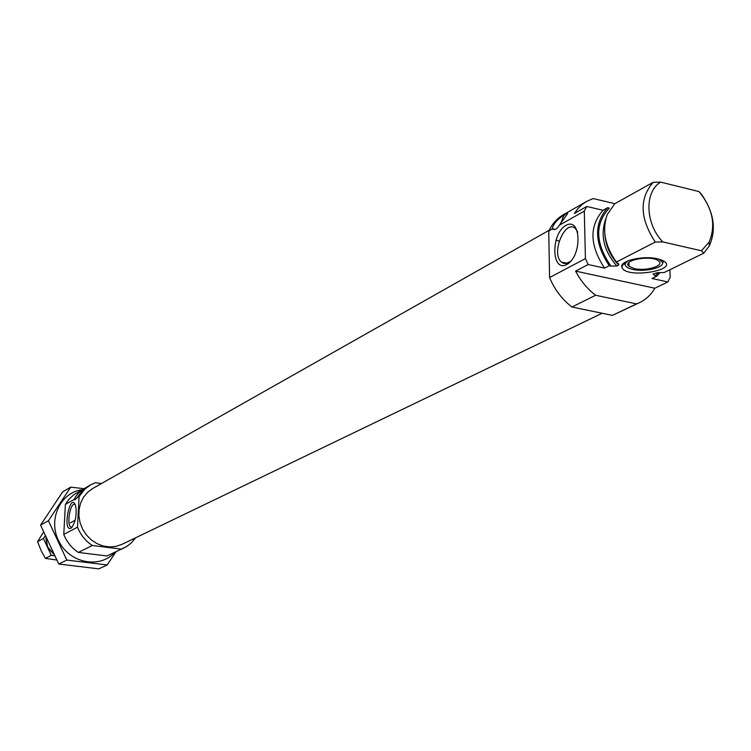 <?xml version="1.0" encoding="UTF-8"?>
<svg xmlns="http://www.w3.org/2000/svg" width="751" height="751" viewBox="0 0 751 751"><rect width="100%" height="100%" fill="white"/><g stroke="black" fill="none" stroke-linecap="round" stroke-linejoin="round"><path stroke-width="1.13" d="M75.307 504.728L74.931 504.494C70.172 501.846 66.163 525.963 71.167 527.071L72.227 526.995M614.862 203.69L593.177 198.546L586.691 201.381L582.626 204.122L578.11 208.393L574.308 213.528L586.756 206.459L584.297 211.125L585.423 258.597L588.155 264.521L604.583 268.116L609.249 265.713C594.257 242.92 593.722 223.582 607.662 207.698L609.305 208.093C594.679 223.807 595.214 243.136 610.91 266.079L609.249 265.713M586.691 201.381L563.475 214.645C557.073 218.353 552.154 223.882 548.737 231.214L552.361 228.773L555.186 229.412M584.297 211.125L559.307 225.244L567.587 213.641L565.944 213.81C557.721 218.776 553.196 223.76 552.361 228.773M659.969 272.651L656.778 276.152L652.009 278.49L667.874 281.954L670.174 277.26L669.901 269.74M586.756 206.459L603.044 210.28C589.122 226.126 589.629 245.399 604.583 268.116M548.737 231.214L549.582 277.551C554.66 289.661 562.123 299.48 571.952 307.009L595.609 295.256L636.557 303.883L639.608 302.615C645.991 299.527 651.061 294.73 654.825 288.234L667.874 281.954M571.952 307.009L612.44 315.364L636.557 303.883M595.609 295.256C587.376 288.947 580.701 280.902 575.585 271.102L588.155 264.521M549.582 277.551L585.423 258.597M612.44 315.364L639.608 302.615M603.044 210.28L607.662 207.698M656.778 276.152L655.163 275.795L653.079 273.984L657.51 272.679L664.119 272.566L703.79 253.162L709.301 245.971C716.604 229.384 713.948 212.092 701.321 194.096L698.965 191.552C712.793 208.468 716.163 225.338 709.085 242.16L709.301 245.971M605.785 218.907C600.04 235.129 603.738 250.825 616.871 266.014L610.91 266.079M616.871 266.014L618.683 265.084L618.768 264.127L616.43 262.024L655.276 242.057C639.805 218.457 639.12 198.536 653.21 182.296L660.692 182.136C644.198 191.571 645.193 224.023 662.833 241.925L655.276 242.057M653.21 182.296L614.769 203.737L607.165 214.664C601.898 230.397 604.996 246.178 616.43 262.024M703.79 253.162L701.425 250.778L709.085 242.16M660.692 182.136L698.965 191.552M701.425 250.778L662.833 241.925M101.441 483.55L95.396 482.696L90.58 484.902L84.91 489.108L79.071 496.655L76.949 497.857L83.492 489.323C78.977 492.13 75.907 495.472 74.274 499.368L65.384 504.39L63.769 534.421C66.811 542.015 71.664 548.014 78.339 552.426L107.017 555.975L126.656 546.521L131.2 543.029L135.678 537.754M90.58 484.902L73.833 494.712L68.735 499.509L65.384 504.39M79.071 496.655L77.494 527.164C80.592 534.881 85.53 540.992 92.298 545.489L121.371 549.141L107.017 555.975M92.298 545.489L78.339 552.426M121.371 549.141L123.652 548.174M70.876 528.216L71.73 527.559C75.842 521.194 77.081 513.722 75.466 505.141C70.125 491.689 62.136 531.943 70.876 528.216M76.949 497.857L74.847 499.931L74.274 499.368M77.494 527.164L63.769 534.421M549.188 230.257L92.786 488.45L87.717 492.187L83.614 497.068L80.695 502.87L79.09 509.309L78.902 516.087L80.122 522.856L82.704 529.305L86.515 535.097L91.387 539.969L97.057 543.677L103.263 546.033L109.693 546.944L116.039 546.371L122 544.344L602.152 313.242M82.094 491.304L83.849 489.192M566.723 264.53C582.354 256.42 581.396 216.391 565.907 225.422C550.652 233.786 551.356 272.791 566.723 264.53M559.307 225.244C557.092 229.036 554.829 230.313 552.529 229.074M560.772 223.507L563.466 216.213L565.428 214.148L567.662 213.275M657.463 258.795C643.391 255.284 619.894 260.728 621.828 266.905C624.475 280.067 684.95 269.402 661.04 259.846L657.463 258.795M575.585 271.102L654.825 288.234M663.687 261.123L662.551 263.357M625.254 265.122L623.987 263.01M658.974 259.17L662.551 262.428C664.26 267.75 644.433 272.303 632.614 269.402L629.244 268.398C624.109 266.089 623.865 263.498 628.521 260.625M634.295 268.558L629.047 266.342C620.964 260.231 651.821 254.598 658.646 261.019C665.02 265.713 646.076 271.486 634.295 268.558M577.754 232.078L575.989 229.233C565.944 217.17 550.183 253.434 561.532 262.165L563.363 263.263L565.944 263.573L570.76 261.264M559.12 241.146L555.918 240.132L559.12 241.146M107.186 564.968L98.813 568.864L58.785 564.048L40.563 525.146L62.699 491.821L70.697 487.164L48.421 520.772L66.83 560.068L107.186 564.968L115.917 551.854M58.785 564.048L66.83 560.068M83.99 488.666L70.697 487.164M40.563 525.146L48.421 520.772M82.122 489.736C60.033 492.496 47.482 520.152 59.066 541.659C70.115 563.447 99.986 568.92 114.856 552.361M43.502 532.234L37.55 541.659L41.08 550.511L45.379 558.368L56.644 560.011M45.379 558.368L51.293 555.346L54.447 555.731M37.55 541.659L43.408 538.505L47.238 546.681L45.858 537.669M45.098 535.942L43.408 538.505M47.238 546.681L51.293 555.346M47.557 546.512L46.102 538.223M53.612 554.097L47.463 547.169M53.33 553.525L47.782 547M655.163 275.795L658.298 272.669M604.837 234.059C605.719 245.859 610.338 256.204 618.683 265.084M71.758 527.127L71.167 527.071M624.006 263.113L621.828 266.905M662.551 262.428L663.396 260.954M629.047 266.342L628.925 262.475M567.446 263.235L561.532 262.165M70.35 522.846L75.138 520.265"/></g></svg>
